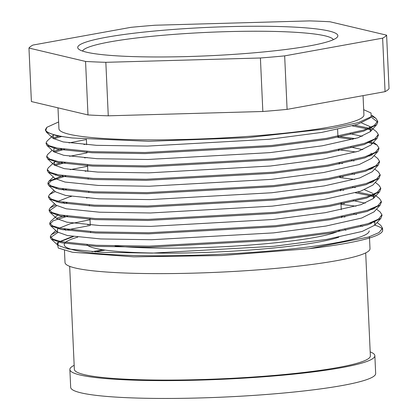 <?xml version="1.0" encoding="UTF-8"?>
<svg xmlns="http://www.w3.org/2000/svg" width="418" height="418" viewBox="0 0 418 418"><rect width="100%" height="100%" fill="white"/><g stroke="black" fill="none" stroke-linecap="round" stroke-linejoin="round"><path stroke-width="0.63" d="M369.455 236.75L369.998 248.684A152.648 16.647 177.4 0 1 218.259 272.243A152.648 16.647 177.4 0 1 65.009 262.535L64.461 250.481M92.012 251.772A152.648 16.647 177.4 0 1 102.87 249.76M95.215 251.981A148.16 16.161 177.4 0 1 104.897 250.163M374.737 225.15A166.118 18.12 177.4 0 1 382.642 230.24A166.118 18.12 177.4 0 1 309.195 248.684L221.906 255.518L133.791 256.856L72.319 252.226L58.269 248.052L57.282 243.062L58.17 242.231L70.835 237.147L73.228 236.546M57.804 242.618L73.364 236.567M360.619 225.809A152.648 16.647 177.4 0 1 362.573 226.373M369.188 230.851A152.648 16.647 177.4 0 1 217.449 254.405A152.648 16.647 177.4 0 1 64.2 244.702A152.648 16.647 177.4 0 1 77.748 237.142M363.049 95.638L363.921 114.934A152.648 16.647 177.4 0 1 212.187 138.489A152.648 16.647 177.4 0 1 58.938 128.786L57.987 107.844M363.686 109.683L371.032 112.996L371.168 116.721L358.425 122.563L331.589 128.357L247.069 137.684L148.818 141.315L72.251 137.982A166.118 18.12 177.4 0 1 45.797 130.411L46.858 127.307L58.624 121.957M371.32 222.507L371.367 223.588M72.251 137.982L56.743 135.793L46.346 132.072L45.609 130.055M371.006 116.904L377.736 122.218L376.644 124.71L363.686 131.147L326.547 139.445L271.956 146.535L145.051 153.589L92.07 152.742L57.35 149.169L46.952 145.448L46.215 143.431M53.718 138.802L61.869 136.43M352.369 125.922L367.067 128.849L371.325 130.17M378.259 135.051L377.255 138.081L364.292 144.524L327.158 152.821L272.562 159.906L145.657 166.965L92.676 166.118L57.961 162.545L47.563 158.819L46.821 156.807M54.33 152.178L64.555 149.299M337.979 137.454L352.975 139.298M367.73 142.235L371.931 143.546M378.87 148.427L377.862 151.457L364.898 157.899L327.764 166.197L273.168 173.282L146.263 180.341L93.287 179.494L58.567 175.915L48.169 172.195L47.427 170.178M54.936 165.554L65.161 162.675M368.336 155.611L369.977 156.081M379.476 161.803L378.468 164.833L365.504 171.275L328.37 179.573L273.78 186.658L146.87 193.717L93.893 192.87L59.173 189.291L48.775 185.571L47.965 184.098L51.534 180.581L65.767 176.051M368.942 168.987L370.583 169.452M380.082 175.179L379.074 178.209L366.116 184.651L328.976 192.949L274.386 200.034L147.481 207.093L94.499 206.241L59.779 202.667L49.381 198.947L48.645 196.93M63.64 190.096L66.378 189.427M339.803 177.582L354.798 179.426M369.549 182.363L371.189 182.828M380.688 188.555L379.685 191.585L366.722 198.022L329.588 206.325L274.992 213.41L148.087 220.464L95.105 219.617L60.391 216.043L49.993 212.323L49.178 210.85L56.759 205.677M64.247 203.467L66.984 202.803M355.404 192.802L370.102 195.723L374.361 197.045M381.3 201.931L380.291 204.956L367.328 211.398L330.194 219.696L275.598 226.781L148.693 233.84L95.717 232.993L60.997 229.419L50.599 225.699L49.789 224.226L53.352 220.709L67.591 216.179M341.015 204.329L356.011 206.173M370.766 209.11L372.407 209.58M381.906 215.301L380.897 218.332L367.934 224.774L330.8 233.072L276.209 240.157L149.299 247.216L96.323 246.369L61.603 242.795L51.205 239.07L50.395 237.596L57.971 232.429M65.459 230.219L90.293 225.448M309.195 248.684L368.493 237.069L379.021 232.575L382.548 228.134L380.73 225.328L377.109 222.522M374.465 222.345L372.966 221.874M344.981 216.979L341.574 216.623M90.241 224.367L87.581 224.779M65.412 229.137L62.94 229.79M57.057 231.661L51.309 234.691L50.343 236.52L53.29 239.31L61.556 241.714L96.271 245.288L149.252 246.134L276.157 239.075L330.753 231.99L367.887 223.693L378.415 219.199L381.937 214.763L380.124 211.952L376.503 209.146M373.859 208.969L372.354 208.498M344.375 203.608L340.968 203.247M64.806 215.761L56.487 218.269M58.274 214.512L50.698 221.315L49.737 223.144L52.684 225.934L60.944 228.338L95.665 231.912L148.646 232.758L275.551 225.699L330.147 218.614L367.281 210.317L377.809 205.823L381.331 201.382L379.518 198.581L373.88 194.208M374.518 196.037L370.05 194.642L357.813 192.102M343.763 190.232L340.362 189.871M89.029 197.615L86.364 198.033M64.194 202.385L61.728 203.043M55.845 204.909L50.092 207.939L49.131 209.768L52.078 212.558L60.338 214.962L95.058 218.536L148.04 219.382L274.945 212.328L329.536 205.238L366.67 196.941L377.198 192.452L380.725 188.011L378.907 185.205L375.291 182.4M372.642 182.222L371.142 181.746M343.157 176.856L339.75 176.5M63.588 189.014L61.122 189.667M55.239 191.533L49.486 194.563L48.525 196.392L51.471 199.187L59.732 201.586L94.452 205.16L147.429 206.011L274.333 198.952L328.929 191.867L366.063 183.57L376.592 179.076L380.119 174.635L378.3 171.829L374.685 169.024M372.036 168.846L370.536 168.37M342.551 163.48L339.144 163.124M87.811 170.868L85.152 171.281M62.982 175.638L48.88 181.187L47.913 183.016L50.86 185.811L59.126 188.21L93.841 191.789L146.822 192.635L273.727 185.576L328.323 178.491L365.457 170.194L375.986 165.7L379.507 161.259L377.694 158.453L374.073 155.648M371.43 155.47L369.925 154.994M355.995 151.98L338.538 149.749M87.205 157.492L84.54 157.905M62.376 162.262L54.058 164.77M377.255 138.081L371.027 144.968L358.592 151.17L322.926 159.174L270.493 166.014L148.604 172.859L97.723 172.075L64.377 168.673L54.382 165.115L54.528 161.98L48.269 167.817L47.307 169.645L50.254 172.435L58.515 174.834L93.235 178.413L146.216 179.259L273.121 172.2L327.717 165.115L364.851 156.818L375.374 152.324L378.901 147.888L377.088 145.077L369.319 141.624M355.384 138.604L337.932 136.373M86.599 144.116L83.934 144.529M61.765 148.886L53.447 151.394M52.161 150.25L47.662 154.441L46.701 156.269L49.648 159.059L57.909 161.463L92.629 165.037L145.61 165.883L272.515 158.824L327.106 151.739L364.24 143.442L374.774 138.948L378.295 134.507L376.482 131.701L369.721 126.461L370.421 131.597L357.986 137.794L322.32 145.798L269.887 152.638L147.998 159.483L97.112 158.699L63.771 155.303L53.776 151.739L53.922 148.609M371.477 129.162L367.014 127.767L354.777 125.228M59.445 135.96L52.84 138.018M371.168 116.721L369.815 118.221L357.374 124.423L321.714 132.422L269.276 139.262L147.392 146.107L96.506 145.328L63.16 141.927L53.17 138.363L53.311 135.233L47.056 141.065L46.095 142.893L49.037 145.683L57.303 148.087L92.023 151.661L144.999 152.507L271.904 145.454L326.5 138.363L363.634 130.066L374.162 125.572L377.689 121.136L375.871 118.331L371.649 116.084M46.858 127.307L45.489 129.528L45.797 130.411M386.608 35.164L389.038 88.668A179.588 19.589 177.4 0 1 385.062 91.657L287.093 109.375A179.588 19.589 177.4 0 1 262.838 111.491L108.267 115.817A179.588 19.589 177.4 0 1 87.989 114.945L31.392 101.548L28.962 48.049A179.588 19.589 177.4 0 1 32.938 45.06L130.907 27.342A179.588 19.589 177.4 0 1 155.162 25.226L309.733 20.9A179.588 19.589 177.4 0 1 330.011 21.773L386.608 35.164A179.588 19.589 177.4 0 1 382.632 38.153L284.663 55.876A179.588 19.589 177.4 0 1 260.409 57.992L105.838 62.319A179.588 19.589 177.4 0 1 85.559 61.446L28.962 48.049M262.838 111.491L260.409 57.992M287.093 109.375L284.663 55.876M108.267 115.817L105.838 62.319M87.989 114.945L85.559 61.446M385.062 91.657L382.632 38.153M329.039 31.026A130.202 14.202 177.4 0 1 337.138 37.296A130.202 14.202 177.4 0 1 208.43 55.793A130.202 14.202 177.4 0 1 78.574 49.037A130.202 14.202 177.4 0 1 176.542 29.213A130.202 14.202 177.4 0 1 329.039 31.026M333.376 39.673A125.713 13.71 -2.6 0 0 325.063 35.849A125.713 13.71 -2.6 0 0 187.724 33.43A125.713 13.71 -2.6 0 0 82.539 51.064M339.792 230.391A125.713 13.71 177.4 0 1 243.819 245.486A125.713 13.71 177.4 0 1 115.002 245.956M87.043 244.734A130.202 14.202 -2.6 0 0 199.072 252.65A130.202 14.202 -2.6 0 0 338.773 237.205M370.024 224.074L371.278 222.522M53.311 135.233L54.016 134.664M361.58 122.934L369.721 126.461M54.115 148.432L55.239 147.638M68.975 142.919L86.39 139.513M350.2 133.713L362.187 136.31M371.315 140.772L371.858 141.624M54.528 161.98L55.845 161.014M69.587 156.295L86.996 152.883M350.812 147.089L362.793 149.681M370.933 153.213L372.469 155M377.862 151.457L371.639 158.344L359.198 164.546L323.532 172.55L271.099 179.39L149.216 186.235L98.329 185.451L64.983 182.049L54.993 178.491L48.169 172.195M55.328 175.184L56.451 174.39M70.193 169.671L87.602 166.259M351.418 160.465L354.051 160.93M372.532 167.519L373.075 168.376M378.468 164.833L372.245 171.72L359.804 177.922L324.143 185.926L271.705 192.761L149.822 199.605L98.935 198.827L65.589 195.425L55.599 191.867L48.775 185.571M55.934 188.56L57.062 187.76M352.024 173.841L354.657 174.301M373.138 180.895L373.682 181.746M379.074 178.209L372.851 185.096L360.415 191.298L324.749 199.297L272.311 206.137L150.428 212.981L99.541 212.203L66.201 208.801L56.205 205.243L49.381 198.947M56.545 201.936L69.012 197.019L71.405 196.418M352.63 187.217L355.263 187.677M364.616 189.809L372.757 193.335M373.744 194.271L373.457 198.472L361.021 204.668L325.356 212.673L272.923 219.513L151.034 226.357L100.153 225.579L66.807 222.177L56.811 218.614L49.993 212.323M353.241 200.588L365.222 203.185M374.35 207.647L374.899 208.498M380.291 204.956L374.068 211.848L361.627 218.044L325.962 226.049L273.529 232.889L151.64 239.733L100.759 238.95L67.413 235.548L57.418 231.99L57.564 228.855L70.229 223.771L90.032 219.758M353.847 213.964L356.481 214.429M374.962 221.023L374.674 225.218L362.234 231.42L326.568 239.425L274.135 246.265L152.251 253.109L101.365 252.326L68.019 248.924L58.029 245.366L58.17 242.231M365.693 252.89L370.369 355.89A148.16 16.161 177.4 0 1 223.097 378.75A148.16 16.161 177.4 0 1 74.352 369.329L69.675 266.334M370.186 351.883A152.648 16.647 177.4 0 1 374.857 355.687A152.648 16.647 177.4 0 1 223.118 379.241A152.648 16.647 177.4 0 1 69.869 369.533A152.648 16.647 177.4 0 1 74.169 365.327M374.857 355.687L375.667 373.52A152.648 16.647 177.4 0 1 223.928 397.074A152.648 16.647 177.4 0 1 70.679 387.366L69.869 369.533M382.642 230.24L382.548 228.134M381.989 215.84L381.937 214.758M381.383 202.469L381.331 201.387M380.772 189.093L380.725 188.011M380.166 175.717L380.119 174.635M379.56 162.341L379.507 161.259M378.954 148.965L378.901 147.883M378.342 135.594L378.295 134.507M377.736 122.218L377.689 121.136M50.395 237.602L50.343 236.52M49.789 224.226L49.737 223.144M49.178 210.85L49.131 209.768M48.572 197.474L48.525 196.392M47.965 184.098L47.913 183.016M47.359 170.727L47.307 169.645M46.748 157.351L46.701 156.269M46.142 143.975L46.095 142.893M45.536 130.599L45.484 129.523M86.38 139.346L86.625 144.732M86.928 151.379L86.975 152.46M87.534 164.755L87.843 171.484M88.141 178.131L88.193 179.212M88.752 191.507L88.799 192.588M89.358 204.877L89.405 205.959M89.964 218.253L90.272 224.983M90.57 231.629L90.622 232.711M337.619 129.455L337.979 137.391M338.533 149.686L338.585 150.767M339.144 163.062L339.191 164.143M339.75 176.438L339.797 177.519M340.356 189.814L340.409 190.895M340.963 203.19L341.26 209.705M341.574 216.561L341.621 217.642M344.866 229.409L345.905 230.349M46.346 132.072L53.17 138.363M376.644 124.71L370.421 131.597M46.952 145.448L53.776 151.739M47.563 158.819L54.382 165.115M379.685 191.585L373.457 198.472M50.599 225.699L57.418 231.99M380.897 218.332L374.674 225.218M51.205 239.07L58.029 245.366M371.968 115.3L375.871 118.331M373.467 142.272L377.088 145.077M53.373 176.997L48.88 181.187M53.979 190.373L49.486 194.563M54.586 203.749L50.092 207.939M55.803 230.501L51.309 234.691"/></g></svg>
